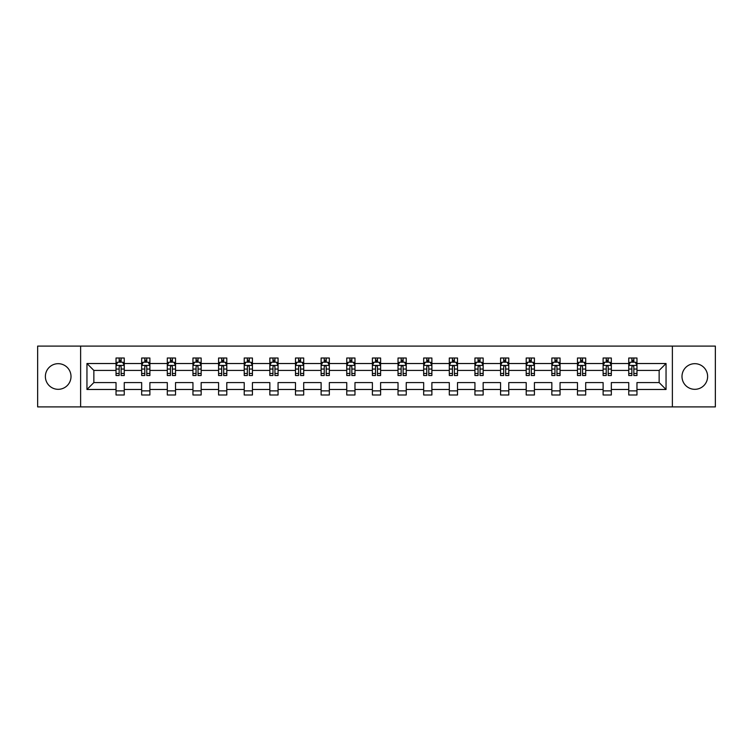 <?xml version="1.0" encoding="UTF-8"?>
<svg xmlns="http://www.w3.org/2000/svg" width="753" height="753" viewBox="0 0 753 753"><rect width="100%" height="100%" fill="white"/><g stroke="black" fill="none" stroke-linecap="round" stroke-linejoin="round"><path stroke-width="1.13" d="M694.812 363.68A12.82 12.82 0 0 0 681.992 376.5A12.82 12.82 0 0 0 694.812 389.32A12.82 12.82 0 0 0 707.622 376.5A12.82 12.82 0 0 0 694.812 363.68M58.188 363.68A12.82 12.82 0 0 0 45.378 376.5A12.82 12.82 0 0 0 58.188 389.32A12.82 12.82 0 0 0 71.008 376.5A12.82 12.82 0 0 0 58.188 363.68M672.382 406.902L715.35 406.902L715.35 346.098L672.382 346.098L672.382 406.902L80.618 406.902L80.618 346.098L37.65 346.098L37.65 406.902L80.618 406.902M636.963 389.48L636.963 382.58L659.148 382.58L666.047 389.48L636.963 389.48L636.963 394.986L628.746 394.986L628.746 389.48L611.332 389.48L611.332 394.986L603.115 394.986L603.115 389.48L585.693 389.48L585.693 394.986L577.476 394.986L577.476 389.48L560.053 389.48L560.053 394.986L551.845 394.986L551.845 389.48L534.423 389.48L534.423 394.986L526.206 394.986L526.206 389.48L508.783 389.48L508.783 394.986L500.566 394.986L500.566 389.48L483.153 389.48L483.153 394.986L474.936 394.986L474.936 389.48L457.513 389.48L457.513 394.986L449.296 394.986L449.296 389.48L431.883 389.48L431.883 394.986L423.666 394.986L423.666 389.48L406.244 389.48L406.244 394.986L398.026 394.986L398.026 389.48L380.604 389.48L380.604 394.986L372.396 394.986L372.396 389.48L354.974 389.48L354.974 394.986L346.757 394.986L346.757 389.48L329.334 389.48L329.334 394.986L321.117 394.986L321.117 389.48L303.704 389.48L303.704 394.986L295.487 394.986L295.487 389.48L278.064 389.48L278.064 394.986L269.847 394.986L269.847 389.48L252.434 389.48L252.434 394.986L244.217 394.986L244.217 389.48L226.794 389.48L226.794 394.986L218.577 394.986L218.577 389.48L201.155 389.48L201.155 394.986L192.947 394.986L192.947 389.48L175.524 389.48L175.524 394.986L167.307 394.986L167.307 389.48L149.885 389.48L149.885 394.986L141.668 394.986L141.668 389.48L124.254 389.48L124.254 394.986L116.037 394.986L116.037 389.48L86.953 389.48L86.953 363.52L116.037 363.52L116.037 358.014L124.254 358.014L124.254 363.52L141.668 363.52L141.668 358.014L149.885 358.014L149.885 363.52L167.307 363.52L167.307 358.014L175.524 358.014L175.524 363.52L192.947 363.52L192.947 358.014L201.155 358.014L201.155 363.52L218.577 363.52L218.577 358.014L226.794 358.014L226.794 363.52L244.217 363.52L244.217 358.014L252.434 358.014L252.434 363.52L269.847 363.52L269.847 358.014L278.064 358.014L278.064 363.52L295.487 363.52L295.487 358.014L303.704 358.014L303.704 363.52L321.117 363.52L321.117 358.014L329.334 358.014L329.334 363.52L346.757 363.52L346.757 358.014L354.974 358.014L354.974 363.52L372.396 363.52L372.396 358.014L380.604 358.014L380.604 363.52L398.026 363.52L398.026 358.014L406.244 358.014L406.244 363.52L423.666 363.52L423.666 358.014L431.883 358.014L431.883 363.52L449.296 363.52L449.296 358.014L457.513 358.014L457.513 363.52L474.936 363.52L474.936 358.014L483.153 358.014L483.153 363.52L500.566 363.52L500.566 358.014L508.783 358.014L508.783 363.52L526.206 363.52L526.206 358.014L534.423 358.014L534.423 363.52L551.845 363.52L551.845 358.014L560.053 358.014L560.053 363.52L577.476 363.52L577.476 358.014L585.693 358.014L585.693 363.52L603.115 363.52L603.115 358.014L611.332 358.014L611.332 363.52L628.746 363.52L628.746 358.014L636.963 358.014L636.963 363.52L666.047 363.52L666.047 389.48M672.382 346.098L80.618 346.098M628.746 363.52L628.746 370.42L611.332 370.42L611.332 363.52M611.332 389.48L611.332 382.58L628.746 382.58L628.746 389.48M603.115 363.52L603.115 370.42L585.693 370.42L585.693 363.52M585.693 389.48L585.693 382.58L603.115 382.58L603.115 389.48M577.476 363.52L577.476 370.42L560.053 370.42L560.053 363.52M560.053 389.48L560.053 382.58L577.476 382.58L577.476 389.48M551.845 363.52L551.845 370.42L534.423 370.42L534.423 363.52M534.423 389.48L534.423 382.58L551.845 382.58L551.845 389.48M526.206 363.52L526.206 370.42L508.783 370.42L508.783 363.52M508.783 389.48L508.783 382.58L526.206 382.58L526.206 389.48M500.566 363.52L500.566 370.42L483.153 370.42L483.153 363.52M483.153 389.48L483.153 382.58L500.566 382.58L500.566 389.48M474.936 363.52L474.936 370.42L457.513 370.42L457.513 363.52M457.513 389.48L457.513 382.58L474.936 382.58L474.936 389.48M449.296 363.52L449.296 370.42L431.883 370.42L431.883 363.52M431.883 389.48L431.883 382.58L449.296 382.58L449.296 389.48M423.666 363.52L423.666 370.42L406.244 370.42L406.244 363.52M406.244 389.48L406.244 382.58L423.666 382.58L423.666 389.48M398.026 363.52L398.026 370.42L380.604 370.42L380.604 363.52M380.604 389.48L380.604 382.58L398.026 382.58L398.026 389.48M372.396 363.52L372.396 370.42L354.974 370.42L354.974 363.52M354.974 389.48L354.974 382.58L372.396 382.58L372.396 389.48M346.757 363.52L346.757 370.42L329.334 370.42L329.334 363.52M329.334 389.48L329.334 382.58L346.757 382.58L346.757 389.48M321.117 363.52L321.117 370.42L303.704 370.42L303.704 363.52M303.704 389.48L303.704 382.58L321.117 382.58L321.117 389.48M295.487 363.52L295.487 370.42L278.064 370.42L278.064 363.52M278.064 389.48L278.064 382.58L295.487 382.58L295.487 389.48M269.847 363.52L269.847 370.42L252.434 370.42L252.434 363.52M252.434 389.48L252.434 382.58L269.847 382.58L269.847 389.48M244.217 363.52L244.217 370.42L226.794 370.42L226.794 363.52M226.794 389.48L226.794 382.58L244.217 382.58L244.217 389.48M218.577 363.52L218.577 370.42L201.155 370.42L201.155 363.52M201.155 389.48L201.155 382.58L218.577 382.58L218.577 389.48M192.947 363.52L192.947 370.42L175.524 370.42L175.524 363.52M175.524 389.48L175.524 382.58L192.947 382.58L192.947 389.48M167.307 363.52L167.307 370.42L149.885 370.42L149.885 363.52M149.885 389.48L149.885 382.58L167.307 382.58L167.307 389.48M141.668 363.52L141.668 370.42L124.254 370.42L124.254 363.52M124.254 389.48L124.254 382.58L141.668 382.58L141.668 389.48M116.037 363.52L116.037 370.42L93.852 370.42L93.852 382.58L116.037 382.58L116.037 389.48M86.953 363.52L93.852 370.42M659.148 382.58L659.148 370.42L636.963 370.42L636.963 363.52M631.871 362.118L633.838 362.118M606.231 362.118L608.208 362.118M580.601 362.118L582.568 362.118M554.961 362.118L556.938 362.118M529.331 362.118L531.298 362.118M503.691 362.118L505.668 362.118M478.061 362.118L480.028 362.118M452.421 362.118L454.388 362.118M426.782 362.118L428.758 362.118M401.151 362.118L403.119 362.118M375.512 362.118L377.488 362.118M349.881 362.118L351.849 362.118M324.242 362.118L326.218 362.118M298.612 362.118L300.579 362.118M272.972 362.118L274.939 362.118M247.332 362.118L249.309 362.118M221.702 362.118L223.669 362.118M196.062 362.118L198.039 362.118M170.432 362.118L172.399 362.118M144.792 362.118L146.769 362.118M119.162 362.118L121.129 362.118M116.037 390.882L124.254 390.882M141.668 390.882L149.885 390.882M167.307 390.882L175.524 390.882M192.947 390.882L201.155 390.882M218.577 390.882L226.794 390.882M244.217 390.882L252.434 390.882M269.847 390.882L278.064 390.882M295.487 390.882L303.704 390.882M321.117 390.882L329.334 390.882M346.757 390.882L354.974 390.882M372.396 390.882L380.604 390.882M398.026 390.882L406.244 390.882M423.666 390.882L431.883 390.882M449.296 390.882L457.513 390.882M474.936 390.882L483.153 390.882M500.566 390.882L508.783 390.882M526.206 390.882L534.423 390.882M551.845 390.882L560.053 390.882M577.476 390.882L585.693 390.882M603.115 390.882L611.332 390.882M628.746 390.882L636.963 390.882M93.852 382.58L86.953 389.48M666.047 363.52L659.148 370.42M121.129 360.15L119.162 360.15M117.581 362.4L116.037 362.4L116.037 358.014L119.162 358.014L119.162 362.202M116.037 373.45L116.037 375.512L119.162 375.512L119.162 373.45L116.037 373.45L116.037 370.42M124.254 370.42L124.254 375.512L121.129 375.512L121.129 366.72C120.471 365.459 119.812 365.459 119.162 366.72L119.162 373.45M122.711 362.4L124.254 362.4L124.254 358.014L121.129 358.014L121.129 362.202M124.254 365.487L122.607 362.202L117.675 362.202L116.037 365.487M146.769 360.15L144.792 360.15M143.221 362.4L141.668 362.4L141.668 358.014L144.792 358.014L144.792 362.202M141.668 373.45L141.668 375.512L144.792 375.512L144.792 373.45L141.668 373.45L141.668 370.42M149.885 370.42L149.885 375.512L146.769 375.512L146.769 366.72C146.11 365.459 145.451 365.459 144.792 366.72L144.792 373.45M148.341 362.4L149.885 362.4L149.885 358.014L146.769 358.014L146.769 362.202M149.885 365.487L148.247 362.202L143.315 362.202L141.668 365.487M172.399 360.15L170.432 360.15M168.851 362.4L167.307 362.4L167.307 358.014L170.432 358.014L170.432 362.202M167.307 373.45L167.307 375.512L170.432 375.512L170.432 373.45L167.307 373.45L167.307 370.42M175.524 370.42L175.524 375.512L172.399 375.512L172.399 366.72C171.74 365.459 171.091 365.459 170.432 366.72L170.432 373.45M173.981 362.4L175.524 362.4L175.524 358.014L172.399 358.014L172.399 362.202M175.524 365.487L173.877 362.202L168.954 362.202L167.307 365.487M198.039 360.15L196.062 360.15M194.49 362.4L192.947 362.4L192.947 358.014L196.062 358.014L196.062 362.202M192.947 373.45L192.947 375.512L196.062 375.512L196.062 373.45L192.947 373.45L192.947 370.42M201.155 370.42L201.155 375.512L198.039 375.512L198.039 366.72C197.38 365.459 196.721 365.459 196.062 366.72L196.062 373.45M199.611 362.4L201.155 362.4L201.155 358.014L198.039 358.014L198.039 362.202M201.155 365.487L199.517 362.202L194.585 362.202L192.947 365.487M223.669 360.15L221.702 360.15M220.121 362.4L218.577 362.4L218.577 358.014L221.702 358.014L221.702 362.202M218.577 373.45L218.577 375.512L221.702 375.512L221.702 373.45L218.577 373.45L218.577 370.42M226.794 370.42L226.794 375.512L223.669 375.512L223.669 366.72C223.02 365.459 222.361 365.459 221.702 366.72L221.702 373.45M225.251 362.4L226.794 362.4L226.794 358.014L223.669 358.014L223.669 362.202M226.794 365.487L225.147 362.202L220.224 362.202L218.577 365.487M249.309 360.15L247.332 360.15M245.76 362.4L244.217 362.4L244.217 358.014L247.332 358.014L247.332 362.202M244.217 373.45L244.217 375.512L247.332 375.512L247.332 373.45L244.217 373.45L244.217 370.42M252.434 370.42L252.434 375.512L249.309 375.512L249.309 366.72C248.65 365.459 247.991 365.459 247.332 366.72L247.332 373.45M250.89 362.4L252.434 362.4L252.434 358.014L249.309 358.014L249.309 362.202M252.434 365.487L250.787 362.202L245.855 362.202L244.217 365.487M274.939 360.15L272.972 360.15M271.391 362.4L269.847 362.4L269.847 358.014L272.972 358.014L272.972 362.202M269.847 373.45L269.847 375.512L272.972 375.512L272.972 373.45L269.847 373.45L269.847 370.42M278.064 370.42L278.064 375.512L274.939 375.512L274.939 366.72C274.29 365.459 273.631 365.459 272.972 366.72L272.972 373.45M276.52 362.4L278.064 362.4L278.064 358.014L274.939 358.014L274.939 362.202M278.064 365.487L276.426 362.202L271.494 362.202L269.847 365.487M300.579 360.15L298.612 360.15M297.03 362.4L295.487 362.4L295.487 358.014L298.612 358.014L298.612 362.202M295.487 373.45L295.487 375.512L298.612 375.512L298.612 373.45L295.487 373.45L295.487 370.42M303.704 370.42L303.704 375.512L300.579 375.512L300.579 366.72C299.92 365.459 299.261 365.459 298.612 366.72L298.612 373.45M302.16 362.4L303.704 362.4L303.704 358.014L300.579 358.014L300.579 362.202M303.704 365.487L302.057 362.202L297.124 362.202L295.487 365.487M326.218 360.15L324.242 360.15M322.67 362.4L321.117 362.4L321.117 358.014L324.242 358.014L324.242 362.202M321.117 373.45L321.117 375.512L324.242 375.512L324.242 373.45L321.117 373.45L321.117 370.42M329.334 370.42L329.334 375.512L326.218 375.512L326.218 366.72C325.56 365.459 324.901 365.459 324.242 366.72L324.242 373.45M327.79 362.4L329.334 362.4L329.334 358.014L326.218 358.014L326.218 362.202M329.334 365.487L327.696 362.202L322.764 362.202L321.117 365.487M351.849 360.15L349.881 360.15M348.3 362.4L346.757 362.4L346.757 358.014L349.881 358.014L349.881 362.202M346.757 373.45L346.757 375.512L349.881 375.512L349.881 373.45L346.757 373.45L346.757 370.42M354.974 370.42L354.974 375.512L351.849 375.512L351.849 366.72C351.19 365.459 350.54 365.459 349.881 366.72L349.881 373.45M353.43 362.4L354.974 362.4L354.974 358.014L351.849 358.014L351.849 362.202M354.974 365.487L353.326 362.202L348.404 362.202L346.757 365.487M377.488 360.15L375.512 360.15M373.94 362.4L372.396 362.4L372.396 358.014L375.512 358.014L375.512 362.202M372.396 373.45L372.396 375.512L375.512 375.512L375.512 373.45L372.396 373.45L372.396 370.42M380.604 370.42L380.604 375.512L377.488 375.512L377.488 366.72C376.829 365.459 376.171 365.459 375.512 366.72L375.512 373.45M379.06 362.4L380.604 362.4L380.604 358.014L377.488 358.014L377.488 362.202M380.604 365.487L378.966 362.202L374.034 362.202L372.396 365.487M403.119 360.15L401.151 360.15M399.57 362.4L398.026 362.4L398.026 358.014L401.151 358.014L401.151 362.202M398.026 373.45L398.026 375.512L401.151 375.512L401.151 373.45L398.026 373.45L398.026 370.42M406.244 370.42L406.244 375.512L403.119 375.512L403.119 366.72C402.469 365.459 401.81 365.459 401.151 366.72L401.151 373.45M404.7 362.4L406.244 362.4L406.244 358.014L403.119 358.014L403.119 362.202M406.244 365.487L404.596 362.202L399.674 362.202L398.026 365.487M428.758 360.15L426.782 360.15M425.21 362.4L423.666 362.4L423.666 358.014L426.782 358.014L426.782 362.202M423.666 373.45L423.666 375.512L426.782 375.512L426.782 373.45L423.666 373.45L423.666 370.42M431.883 370.42L431.883 375.512L428.758 375.512L428.758 366.72C428.099 365.459 427.44 365.459 426.782 366.72L426.782 373.45M430.33 362.4L431.883 362.4L431.883 358.014L428.758 358.014L428.758 362.202M431.883 365.487L430.236 362.202L425.304 362.202L423.666 365.487M454.388 360.15L452.421 360.15M450.84 362.4L449.296 362.4L449.296 358.014L452.421 358.014L452.421 362.202M449.296 373.45L449.296 375.512L452.421 375.512L452.421 373.45L449.296 373.45L449.296 370.42M457.513 370.42L457.513 375.512L454.388 375.512L454.388 366.72C453.739 365.459 453.08 365.459 452.421 366.72L452.421 373.45M455.97 362.4L457.513 362.4L457.513 358.014L454.388 358.014L454.388 362.202M457.513 365.487L455.876 362.202L450.943 362.202L449.296 365.487M480.028 360.15L478.061 360.15M476.48 362.4L474.936 362.4L474.936 358.014L478.061 358.014L478.061 362.202M474.936 373.45L474.936 375.512L478.061 375.512L478.061 373.45L474.936 373.45L474.936 370.42M483.153 370.42L483.153 375.512L480.028 375.512L480.028 366.72C479.369 365.459 478.71 365.459 478.061 366.72L478.061 373.45M481.609 362.4L483.153 362.4L483.153 358.014L480.028 358.014L480.028 362.202M483.153 365.487L481.506 362.202L476.574 362.202L474.936 365.487M505.668 360.15L503.691 360.15M502.11 362.4L500.566 362.4L500.566 358.014L503.691 358.014L503.691 362.202M500.566 373.45L500.566 375.512L503.691 375.512L503.691 373.45L500.566 373.45L500.566 370.42M508.783 370.42L508.783 375.512L505.668 375.512L505.668 366.72C505.009 365.459 504.35 365.459 503.691 366.72L503.691 373.45M507.24 362.4L508.783 362.4L508.783 358.014L505.668 358.014L505.668 362.202M508.783 365.487L507.145 362.202L502.213 362.202L500.566 365.487M531.298 360.15L529.331 360.15M527.749 362.4L526.206 362.4L526.206 358.014L529.331 358.014L529.331 362.202M526.206 373.45L526.206 375.512L529.331 375.512L529.331 373.45L526.206 373.45L526.206 370.42M534.423 370.42L534.423 375.512L531.298 375.512L531.298 366.72C530.639 365.459 529.99 365.459 529.331 366.72L529.331 373.45M532.879 362.4L534.423 362.4L534.423 358.014L531.298 358.014L531.298 362.202M534.423 365.487L532.776 362.202L527.853 362.202L526.206 365.487M556.938 360.15L554.961 360.15M553.389 362.4L551.845 362.4L551.845 358.014L554.961 358.014L554.961 362.202M551.845 373.45L551.845 375.512L554.961 375.512L554.961 373.45L551.845 373.45L551.845 370.42M560.053 370.42L560.053 375.512L556.938 375.512L556.938 366.72C556.279 365.459 555.62 365.459 554.961 366.72L554.961 373.45M558.51 362.4L560.053 362.4L560.053 358.014L556.938 358.014L556.938 362.202M560.053 365.487L558.415 362.202L553.483 362.202L551.845 365.487M582.568 360.15L580.601 360.15M579.019 362.4L577.476 362.4L577.476 358.014L580.601 358.014L580.601 362.202M577.476 373.45L577.476 375.512L580.601 375.512L580.601 373.45L577.476 373.45L577.476 370.42M585.693 370.42L585.693 375.512L582.568 375.512L582.568 366.72C581.918 365.459 581.26 365.459 580.601 366.72L580.601 373.45M584.149 362.4L585.693 362.4L585.693 358.014L582.568 358.014L582.568 362.202M585.693 365.487L584.046 362.202L579.123 362.202L577.476 365.487M608.208 360.15L606.231 360.15M604.659 362.4L603.115 362.4L603.115 358.014L606.231 358.014L606.231 362.202M603.115 373.45L603.115 375.512L606.231 375.512L606.231 373.45L603.115 373.45L603.115 370.42M611.332 370.42L611.332 375.512L608.208 375.512L608.208 366.72C607.549 365.459 606.89 365.459 606.231 366.72L606.231 373.45M609.779 362.4L611.332 362.4L611.332 358.014L608.208 358.014L608.208 362.202M611.332 365.487L609.685 362.202L604.753 362.202L603.115 365.487M633.838 360.15L631.871 360.15M630.289 362.4L628.746 362.4L628.746 358.014L631.871 358.014L631.871 362.202M628.746 373.45L628.746 375.512L631.871 375.512L631.871 373.45L628.746 373.45L628.746 370.42M636.963 370.42L636.963 375.512L633.838 375.512L633.838 366.72C633.188 365.459 632.529 365.459 631.871 366.72L631.871 373.45M635.419 362.4L636.963 362.4L636.963 358.014L633.838 358.014L633.838 362.202M636.963 365.487L635.325 362.202L630.393 362.202L628.746 365.487M124.207 365.412L116.075 365.412M124.254 373.45L121.129 373.45M119.162 369.045L116.037 369.045M124.254 369.045L121.129 369.045M121.129 361.195L119.162 361.195M149.847 365.412L141.715 365.412M149.885 373.45L146.769 373.45M144.792 369.045L141.668 369.045M149.885 369.045L146.769 369.045M146.769 361.195L144.792 361.195M175.487 365.412L167.345 365.412M175.524 373.45L172.399 373.45M170.432 369.045L167.307 369.045M175.524 369.045L172.399 369.045M172.399 361.195L170.432 361.195M201.117 365.412L192.984 365.412M201.155 373.45L198.039 373.45M196.062 369.045L192.947 369.045M201.155 369.045L198.039 369.045M198.039 361.195L196.062 361.195M226.757 365.412L218.615 365.412M226.794 373.45L223.669 373.45M221.702 369.045L218.577 369.045M226.794 369.045L223.669 369.045M223.669 361.195L221.702 361.195M252.387 365.412L244.254 365.412M252.434 373.45L249.309 373.45M247.332 369.045L244.217 369.045M252.434 369.045L249.309 369.045M249.309 361.195L247.332 361.195M278.026 365.412L269.894 365.412M278.064 373.45L274.939 373.45M272.972 369.045L269.847 369.045M278.064 369.045L274.939 369.045M274.939 361.195L272.972 361.195M303.657 365.412L295.524 365.412M303.704 373.45L300.579 373.45M298.612 369.045L295.487 369.045M303.704 369.045L300.579 369.045M300.579 361.195L298.612 361.195M329.296 365.412L321.164 365.412M329.334 373.45L326.218 373.45M324.242 369.045L321.117 369.045M329.334 369.045L326.218 369.045M326.218 361.195L324.242 361.195M354.936 365.412L346.794 365.412M354.974 373.45L351.849 373.45M349.881 369.045L346.757 369.045M354.974 369.045L351.849 369.045M351.849 361.195L349.881 361.195M380.566 365.412L372.434 365.412M380.604 373.45L377.488 373.45M375.512 369.045L372.396 369.045M380.604 369.045L377.488 369.045M377.488 361.195L375.512 361.195M406.206 365.412L398.064 365.412M406.244 373.45L403.119 373.45M401.151 369.045L398.026 369.045M406.244 369.045L403.119 369.045M403.119 361.195L401.151 361.195M431.836 365.412L423.704 365.412M431.883 373.45L428.758 373.45M426.782 369.045L423.666 369.045M431.883 369.045L428.758 369.045M428.758 361.195L426.782 361.195M457.476 365.412L449.343 365.412M457.513 373.45L454.388 373.45M452.421 369.045L449.296 369.045M457.513 369.045L454.388 369.045M454.388 361.195L452.421 361.195M483.106 365.412L474.974 365.412M483.153 373.45L480.028 373.45M478.061 369.045L474.936 369.045M483.153 369.045L480.028 369.045M480.028 361.195L478.061 361.195M508.746 365.412L500.613 365.412M508.783 373.45L505.668 373.45M503.691 369.045L500.566 369.045M508.783 369.045L505.668 369.045M505.668 361.195L503.691 361.195M534.385 365.412L526.243 365.412M534.423 373.45L531.298 373.45M529.331 369.045L526.206 369.045M534.423 369.045L531.298 369.045M531.298 361.195L529.331 361.195M560.016 365.412L551.883 365.412M560.053 373.45L556.938 373.45M554.961 369.045L551.845 369.045M560.053 369.045L556.938 369.045M556.938 361.195L554.961 361.195M585.655 365.412L577.513 365.412M585.693 373.45L582.568 373.45M580.601 369.045L577.476 369.045M585.693 369.045L582.568 369.045M582.568 361.195L580.601 361.195M611.285 365.412L603.153 365.412M611.332 373.45L608.208 373.45M606.231 369.045L603.115 369.045M611.332 369.045L608.208 369.045M608.208 361.195L606.231 361.195M636.925 365.412L628.793 365.412M636.963 373.45L633.838 373.45M631.871 369.045L628.746 369.045M636.963 369.045L633.838 369.045M633.838 361.195L631.871 361.195"/></g></svg>
